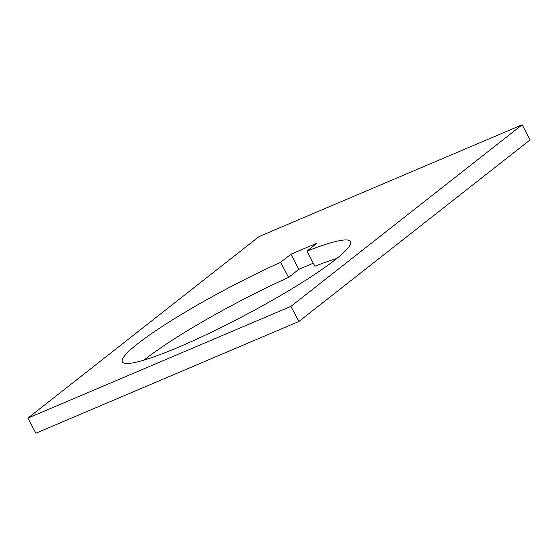<?xml version="1.0" encoding="UTF-8"?>
<svg xmlns="http://www.w3.org/2000/svg" width="558" height="558" viewBox="0 0 558 558"><rect width="100%" height="100%" fill="white"/><g stroke="black" fill="none" stroke-linecap="round" stroke-linejoin="round"><path stroke-width="0.84" d="M144.103 360.07A128.968 15.938 152.2 0 1 145.805 358.717A128.968 15.938 152.2 0 1 288.577 277.41L280.618 262.309L290.899 254.239L317.202 243.065L306.921 251.135L314.879 266.236A128.968 15.938 152.2 0 1 336.823 258.459M306.921 251.135A128.968 15.938 152.2 0 1 350.57 241.565A128.968 15.938 152.2 0 1 335.121 259.819A128.968 15.938 152.2 0 1 210.143 332.833A128.968 15.938 152.2 0 1 122.404 361.863A128.968 15.938 152.2 0 1 137.847 343.616A128.968 15.938 152.2 0 1 280.618 262.309M288.577 277.41L298.858 269.34L313.289 263.209M522.142 124.79L530.1 139.884L298.886 321.478L35.858 433.21L27.9 418.116L259.114 236.522L522.142 124.79L290.927 306.377L298.886 321.478M298.858 269.34L290.899 254.239M290.927 306.377L27.9 418.116"/></g></svg>
